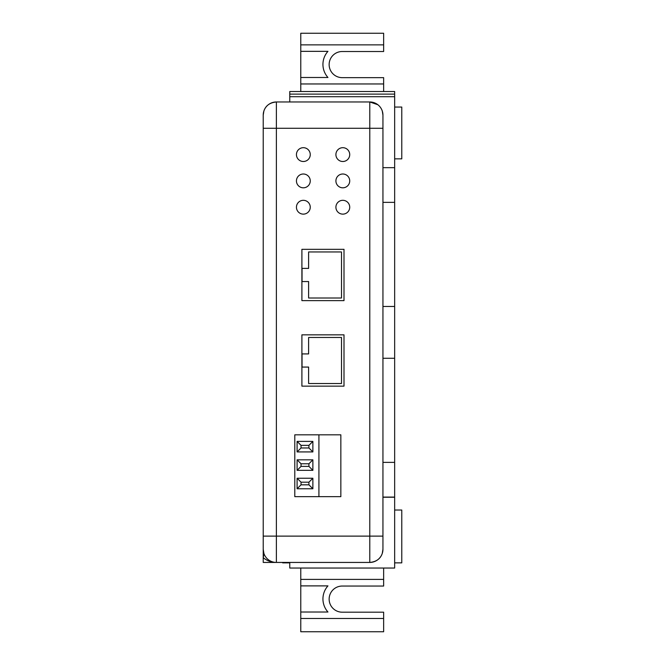 <?xml version="1.0" encoding="UTF-8"?>
<svg xmlns="http://www.w3.org/2000/svg" width="665" height="665" viewBox="0 0 665 665"><rect width="100%" height="100%" fill="white"/><g stroke="black" fill="none" stroke-linecap="round" stroke-linejoin="round"><path stroke-width="1" d="M289.765 94.114L394.653 94.114L394.653 91.521L289.765 91.521L289.765 101.969M394.653 94.114L394.653 568.043L289.765 568.043L289.765 562.44M394.653 107.057L401.776 107.057L401.776 158.852L394.653 158.852M394.653 510.03L401.776 510.03L401.776 562.864L394.653 562.864M289.765 562.864L282.65 562.864L282.65 562.44M382.94 497.079L394.653 497.079M382.94 358.269L394.653 358.269M382.94 462.375L394.653 462.375M383.647 579.406L383.647 586.048L342.209 586.048A13.067 13.067 0 0 0 329.142 599.115A13.067 13.067 0 0 0 342.209 612.191L383.647 612.191L383.647 618.492L300.771 618.492L300.771 612.016L327.953 612.016A19.543 19.543 0 0 1 327.953 585.882L300.771 585.882L300.771 579.406L383.647 579.406L383.647 568.043M300.771 618.492L300.771 631.75L383.647 631.75L383.647 618.492M300.771 568.043L300.771 579.406M382.94 497.245L394.653 497.245M382.94 306.474L394.653 306.474M382.94 202.359L394.653 202.359M382.94 167.663L394.653 167.663M289.765 96.699L394.653 96.699M300.771 585.882L300.771 612.016M383.647 44.871L383.647 33.25L300.771 33.25L300.771 44.871L383.647 44.871L383.647 51.513L342.209 51.513A13.067 13.067 0 0 0 329.142 64.588A13.067 13.067 0 0 0 342.209 77.655L383.647 77.655L383.647 83.956L300.771 83.956L300.771 91.521L383.647 91.521L383.647 83.956M300.771 51.346L300.771 77.489L327.953 77.489A19.543 19.543 0 0 1 327.953 51.346L300.771 51.346L300.771 44.871M300.771 83.956L300.771 77.489M342.209 51.513A13.067 13.067 0 0 0 329.142 64.588A13.067 13.067 0 0 0 342.209 77.655M349.724 207.222A6.908 6.908 0 0 0 342.816 200.315A6.908 6.908 0 0 0 335.908 207.222A6.908 6.908 0 0 0 342.816 214.13A6.908 6.908 0 0 0 349.724 207.222M310.256 207.222A6.908 6.908 0 0 0 303.348 200.315A6.908 6.908 0 0 0 296.44 207.222A6.908 6.908 0 0 0 303.348 214.13A6.908 6.908 0 0 0 310.256 207.222M349.724 180.913A6.908 6.908 0 0 0 342.816 174.006A6.908 6.908 0 0 0 335.908 180.913A6.908 6.908 0 0 0 342.816 187.813A6.908 6.908 0 0 0 349.724 180.913M310.256 180.913A6.908 6.908 0 0 0 303.348 174.006A6.908 6.908 0 0 0 296.44 180.913A6.908 6.908 0 0 0 303.348 187.813A6.908 6.908 0 0 0 310.256 180.913M349.724 154.596A6.908 6.908 0 0 0 342.816 147.688A6.908 6.908 0 0 0 335.908 154.596A6.908 6.908 0 0 0 342.816 161.504A6.908 6.908 0 0 0 349.724 154.596M310.256 154.596A6.908 6.908 0 0 0 303.348 147.688A6.908 6.908 0 0 0 296.44 154.596A6.908 6.908 0 0 0 303.348 161.504A6.908 6.908 0 0 0 310.256 154.596M344.005 334.836L301.902 334.836L301.902 386.149L344.005 386.149L344.005 334.836M301.902 300.63L344.005 300.63L344.005 249.325L301.902 249.325L301.902 300.63M382.284 111.013L382.94 115.128A13.159 13.159 0 0 0 369.79 101.969L369.79 128.287L382.94 128.287L382.94 115.128L382.94 549.282A13.159 13.159 0 0 1 369.79 562.44L276.382 562.44L276.382 536.123L369.79 536.123L369.79 128.287L276.382 128.287L276.382 536.123L263.224 536.123L263.224 549.282L263.224 115.128A13.159 13.159 0 0 1 276.382 101.969L369.79 101.969L377.82 104.713M382.94 536.123L369.79 536.123L369.79 562.44C376.299 561.817 380.463 558.8 382.284 553.396L382.94 549.282A13.159 13.159 0 0 1 369.79 562.44A13.159 13.159 0 0 0 382.94 549.282M276.698 562.44L275.701 562.44C271.037 562.258 266.898 560.686 263.29 557.744L263.88 553.388L263.224 549.282L263.224 562.44L276.382 562.44A13.159 13.159 0 0 1 263.224 549.282A13.159 13.159 0 0 0 276.382 562.44A13.159 13.159 0 0 1 263.224 549.282M276.382 101.969C269.865 102.593 265.701 105.61 263.88 111.013L263.224 115.128L263.224 128.287L263.224 115.128A13.159 13.159 0 0 1 276.382 101.969L276.382 128.287L263.224 128.287M263.29 557.744L263.224 555.915M382.94 115.128A13.159 13.159 0 0 0 369.79 101.969A13.159 13.159 0 0 1 382.94 115.128M294.795 434.827L294.795 496.655L340.846 496.655L340.846 434.827L294.795 434.827M312.874 451.926L312.874 441.402L297.089 441.402L297.089 451.926L312.874 451.926L308.926 447.977L308.926 445.351L312.874 441.402M312.874 470.346L312.874 459.823L297.089 459.823L297.089 470.346L312.874 470.346L308.926 466.398L308.926 463.763L312.874 459.823M312.874 488.767L312.874 478.235L297.089 478.235L297.089 488.767L312.874 488.767L308.926 484.818L308.926 482.183L312.874 478.235M318.917 434.827L318.917 496.655M308.926 482.183L301.037 482.183L301.037 484.818L308.926 484.818M301.037 484.818L297.089 488.767M301.037 482.183L297.089 478.235M308.926 463.763L301.037 463.763L301.037 466.398L308.926 466.398M301.037 466.398L297.089 470.346M301.037 463.763L297.089 459.823M308.926 445.351L301.037 445.351L301.037 447.977L308.926 447.977M301.037 447.977L297.089 451.926M301.037 445.351L297.089 441.402M341.502 298.003L308.61 298.003L308.61 281.553L302.035 281.553L302.035 268.394L308.61 268.394L308.61 251.952L341.502 251.952L341.502 298.003M308.61 383.514L341.502 383.514L341.502 337.471L308.61 337.471L308.61 353.913L302.035 353.913L302.035 367.072L308.61 367.072L308.61 383.514"/></g></svg>
